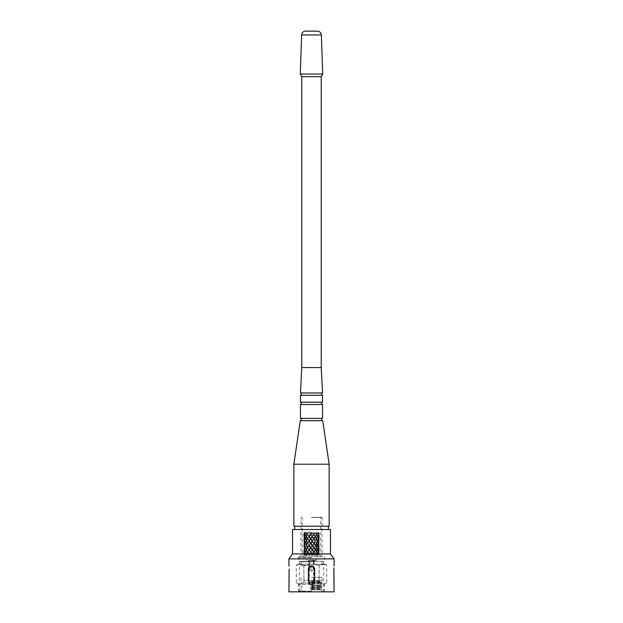 <?xml version="1.0" encoding="UTF-8"?>
<svg xmlns="http://www.w3.org/2000/svg" width="623" height="623" viewBox="0 0 623 623"><rect width="100%" height="100%" fill="white"/><g stroke="black" fill="none" stroke-linecap="round" stroke-linejoin="round"><path stroke-width="0.47" stroke-dasharray="3.12 2.34" d="M323.649 561.268L299.351 561.268L323.649 561.268L323.649 591.85L299.351 591.85L323.649 591.85M299.351 561.268L299.351 591.85M294.679 529.511L328.321 529.511L294.679 529.511M294.679 526.217L328.321 526.217L294.679 526.217M301.275 420.673L321.725 420.673L301.275 420.673M301.275 418.36L321.725 418.36L301.275 418.36M301.275 404.514L321.725 404.514L301.275 404.514M301.275 402.201L321.725 402.201L301.275 402.201M301.275 395.278L321.725 395.278L301.275 395.278M301.275 392.965L321.725 392.965L301.275 392.965M334.092 591.85L288.908 591.85M289.127 569.056L289.298 584.281M334.092 558.87L288.908 558.87M333.702 584.281L333.873 569.056M308.362 569.056C310.449 564.999 312.544 564.999 314.638 569.056L314.638 581.134C312.551 585.192 310.456 585.192 308.362 581.134L308.362 569.056A3.138 3.138 0 0 1 311.5 565.91A3.138 3.138 0 0 1 314.638 569.056L314.638 581.134L314.638 569.056M317.403 31.15L305.597 31.15M322.714 74.028L300.286 74.028M321.227 76.668L301.773 76.668M321.227 367.57L301.773 367.57M322.55 392.965L300.45 392.965M322.55 395.278L300.45 395.278M322.55 402.201L300.45 402.201M322.55 404.514L300.45 404.514M322.55 418.36L300.45 418.36M322.714 420.673L300.286 420.673M329.146 464.205L293.854 464.205M329.146 526.217L293.854 526.217M330.463 529.511L292.537 529.511M330.463 553.917L292.537 553.917M314.405 567.849A3.138 3.138 0 0 0 312.707 566.151M308.595 582.341A3.138 3.138 0 0 0 310.293 584.039M314.638 581.134A3.138 3.138 0 0 1 311.5 584.281A3.138 3.138 0 0 1 308.362 581.134M311.5 591.85L299.297 591.85L311.5 591.85M311.5 591.188L298.635 591.188L311.5 591.188M311.5 589.872L321.974 589.872L311.5 589.872M311.5 588.065L321.974 588.065L311.5 588.065M311.5 587.38L321.974 587.38L311.5 587.38M311.5 585.573L321.974 585.573L311.5 585.573M311.5 584.888L321.974 584.888L311.5 584.888M311.5 583.081L321.974 583.081L311.5 583.081M311.5 582.404L321.974 582.404L311.5 582.404M311.5 580.589L321.974 580.589L311.5 580.589M311.5 577.241L321.974 577.241L311.5 577.241M311.5 580.535L303.931 580.535L311.5 580.535M311.5 580.457L318.423 580.457L311.5 580.457M311.5 561.837L301.026 561.837L311.5 561.837M311.5 560.186L316.78 560.186L311.5 560.186M311.5 532.151L304.406 532.151L311.5 532.151M311.5 584.265L298.635 584.265L311.5 584.273M311.5 584.031L303.884 582.606C301.361 584.475 298.822 584.475 296.268 582.606C298.791 584.475 301.33 584.475 303.884 582.606L311.5 584.031L319.116 582.606L311.5 584.031M311.5 556.892L298.97 556.892L311.5 556.892M311.5 557.546L298.308 557.546L311.5 557.546M311.5 559.111L298.308 559.111L311.5 559.111M311.5 565.668L301.026 565.668L311.5 565.668M311.5 564.142L324.692 564.142L322.924 564.142L326.732 565.326L322.924 564.142L311.5 564.142L319.116 565.326L322.924 564.142L319.116 565.326L311.5 564.142L300.076 564.142L296.268 565.326L300.076 564.142L298.308 564.142L311.5 564.142L303.884 565.326L311.5 564.142L299.507 564.142L311.5 564.142M304.406 532.151L303.751 533.296L304.242 534.332L303.915 535.071L304.094 532.72L304.242 534.332L304.094 532.72L303.915 533.6L304.561 532.72L304.297 533.296L304.896 532.72L305.099 533.296L304.896 532.72L305.099 533.296L306.236 532.72L306.08 533.296L306.851 532.72L307.435 533.296L308.813 532.72L308.806 533.296L309.608 532.72L310.464 533.296L311.5 532.938L310.464 533.296L309.608 532.72L308.806 533.296L308.813 532.72L307.435 533.296L306.851 532.72L306.08 533.296L306.236 532.72L305.099 533.296L304.896 532.72L304.297 533.296L304.561 532.72L303.915 533.6L304.717 536.567L304.421 537.299L304.927 538.747L305.496 538.747L305.231 539.463L305.924 540.928L306.532 540.928L306.314 541.675L307.17 543.163L307.793 543.163L307.622 543.895L308.595 545.343L309.21 545.343L309.101 546.06L310.721 547.531L311.773 549.759L312.279 549.759L311.227 551.939L312.279 554.127L310.963 555.241L312.037 555.241L310.963 555.241L312.037 555.241L311.5 555.241L312.279 554.127L310.963 555.241L311.5 553.754L312.847 554.127L313.634 555.241L312.582 555.241L313.634 555.241L313.042 555.241L313.634 555.241L312.847 554.127L313.899 552.656L314.903 554.127L314.156 555.241L315.137 555.241L314.156 555.241L315.207 554.127L313.899 552.656L312.279 554.127L313.042 555.241L312.582 555.241L313.042 555.241L312.279 554.127L313.79 551.939L313.899 552.656L313.377 551.939L312.31 553.388L312.037 555.241L312.582 555.241L312.279 554.127L310.721 551.939L309.21 554.127L310.418 555.241L309.366 555.241L310.418 555.241L309.623 554.127L310.69 552.656L311.5 553.754L310.69 552.656L308.478 555.241L307.863 555.241L308.844 555.241L307.863 555.241L308.844 555.241L309.21 554.127L308.595 554.127L307.863 555.241L308.595 554.127L307.622 552.656L306.726 554.127L307.388 555.241L306.516 555.241L307.388 555.241L306.726 554.127L307.622 552.656L309.958 555.241L309.366 555.241L309.958 555.241L309.101 553.388L309.366 555.241L308.844 555.241L309.21 554.127L307.793 551.939L309.101 553.388L310.153 551.939L309.101 553.388L308.097 551.939L309.101 550.491L312.31 553.388L313.79 551.939L315.861 555.241L316.484 555.241L315.612 555.241L316.484 555.241L315.612 555.241L315.207 554.127L315.83 554.127L316.484 555.241L315.83 554.127L315.207 554.127L315.378 553.388L315.378 554.867L314.522 555.241L315.612 555.241L315.207 554.127L314.522 555.241L316.468 551.939L315.378 553.388L314.405 551.939L315.378 553.388L316.274 551.939L315.378 550.491L314.405 551.939L313.79 551.939L314.405 551.939L315.378 550.491L314.903 549.759L313.79 551.939L312.847 549.759L313.899 551.23L314.903 549.759L313.899 548.271L310.721 551.939L309.101 550.491L309.21 549.759L305.986 555.241L305.395 555.241L306.111 555.241L305.395 555.241L306.111 555.241L306.532 554.127L305.924 554.127L305.395 555.241L305.924 554.127L305.231 552.656L304.655 554.127L305.075 555.241L304.538 555.241L305.075 555.241L304.538 555.241L305.075 555.241L304.655 554.127L305.231 552.656L304.445 555.241L303.977 555.241L304.717 554.127L304.219 554.127L303.977 555.241L303.915 552.656L303.751 555.241L303.915 552.656L305.075 555.241L304.655 554.127L305.231 552.656L307.139 555.241L306.516 555.241L307.139 555.241L306.314 553.388L306.516 555.241L306.111 555.241L306.532 554.127L305.496 551.939L306.314 553.388L307.17 551.939L306.314 553.388L305.558 551.939L306.314 550.491L307.17 551.939L307.793 551.939L307.17 551.939L306.314 550.491L306.532 549.759L307.793 551.939L309.21 549.759L308.595 549.759L307.622 551.23L307.793 551.939L306.532 554.127L305.496 551.939L305.075 553.022L305.496 551.939L304.927 551.939L304.538 555.241L304.242 551.939L304.717 554.127L303.822 551.939L303.751 555.241L304.242 551.939L303.822 551.939L303.751 553.388L303.767 549.759L304.421 553.388L304.927 551.939L304.421 550.491L304.047 551.939L304.655 549.759L305.496 551.939L304.927 551.939L304.421 550.491L303.751 556.892M318.594 532.151L319.249 533.296L318.921 534.332L318.836 532.72L319.249 533.296L318.836 532.72L318.758 536.567L319.178 536.567L319.249 535.071L319.249 538.038L319.14 533.296L318.758 536.567L318.283 534.332L317.769 535.827L319.14 533.296L318.283 534.332L318.665 532.72L319.007 533.296L318.665 532.72L318.283 534.332L318.758 536.567L318.283 534.332L318.665 532.72L318.283 534.332L317.738 532.72L318.485 533.296L317.738 532.72L318.283 534.332L317.504 536.567L316.686 535.071L315.83 536.567L316.686 538.038L316.468 538.747L317.076 538.747L317.769 537.299L317.504 536.567L318.073 536.567L318.579 535.071L317.738 532.72L318.345 534.332L317.769 535.827L317.076 534.332L317.769 535.827L317.504 536.567L316.468 534.332L315.207 536.567L316.274 538.747L315.378 537.299L315.378 535.827L316.274 534.332L317.076 534.332L317.956 533.296L316.468 534.332L317.255 532.72L317.574 533.296L317.255 532.72L316.468 534.332L317.442 536.567L316.468 534.332L316.515 533.296L317.255 532.72L316.515 533.296L316.468 534.332L315.565 532.72L316.515 533.296L315.565 532.72L316.468 534.332L315.207 536.567L313.899 535.071L312.847 536.567L313.79 538.747L314.405 538.747L315.378 537.299L315.207 536.567L315.83 536.567L316.686 535.071L315.565 532.72L316.274 534.332L315.378 535.827L314.405 534.332L315.378 535.827L315.207 536.567L313.79 534.332L312.279 536.567L313.377 538.747L312.31 537.299L312.31 535.827L313.377 534.332L314.405 534.332L315.651 533.296L313.79 534.332L314.849 532.72L315.098 533.296L314.849 532.72L313.79 534.332L315.207 536.567L313.79 534.332L310.721 538.747L309.101 537.299L308.097 538.747L309.623 540.928L310.721 538.747L309.21 536.567L307.793 538.747L309.21 540.928L308.595 540.928L307.622 539.463L307.793 538.747L306.532 536.567L305.496 538.747L305.231 538.038L305.924 536.567L305.075 537.672L305.496 538.747L304.655 540.928L305.558 543.163L307.17 538.747L306.314 540.196L305.558 538.747L305.075 539.83L306.532 536.567L307.622 538.038L308.595 536.567L307.622 538.038L307.793 538.747L307.17 538.747L306.314 537.299L305.558 538.747L306.726 540.928L310.69 535.071L311.773 536.567L310.69 538.038L310.721 538.747L311.227 538.747L312.279 536.567L313.899 535.071L312.684 532.72L313.79 534.332L313.681 533.296L314.849 532.72L314.109 533.296L312.684 532.72L314.109 533.296L313.377 534.332L312.684 532.72L313.377 534.332L312.31 535.827L311.227 534.332L312.279 536.567L310.721 534.332L309.21 536.567L310.721 538.747L309.101 537.299L309.101 535.827L310.153 534.332L311.227 534.332L311.991 533.296L310.721 534.332L311.866 532.72L312.629 533.296L311.866 532.72L310.721 534.332L312.279 536.567L310.69 535.071L310.721 534.332L309.21 536.567L308.595 536.567L307.622 535.071L306.726 536.567L308.097 538.747L310.69 535.071L309.608 532.72L310.721 534.332L310.464 533.296L310.916 533.296L310.721 534.332L309.413 533.296L310.153 534.332L309.101 535.827L308.097 534.332L309.21 536.567L307.793 534.332L306.532 536.567L307.793 538.747L307.17 538.747L306.314 537.299L306.314 535.827L307.17 534.332L308.097 534.332L308.813 532.72L307.793 534.332L309.21 536.567L308.595 536.567L307.622 535.071L307.793 534.332L306.532 536.567L305.496 534.332L304.717 536.567L305.231 538.038L304.655 536.567L305.496 538.747L307.793 534.332L306.851 532.72L307.793 534.332L307.824 533.296L307.793 534.332L307.17 534.332L306.555 533.296L307.17 534.332L306.314 535.827L305.558 534.332L306.532 536.567L305.924 536.567L305.231 535.071L304.655 536.567L304.927 534.332L305.558 534.332L306.236 532.72L305.496 534.332L306.532 536.567L305.924 536.567L305.231 535.071L305.496 534.332L304.717 536.567L304.242 534.332L303.751 540.196L304.561 532.72L303.751 535.827L303.751 533.296L304.047 538.747L304.717 536.567L304.219 536.567L303.915 535.071L303.767 536.567L303.915 535.071L304.219 536.567L304.717 536.567L305.496 534.332L304.896 532.72L305.496 534.332L305.363 533.296L305.496 534.332L304.927 534.332L304.554 533.296L304.927 534.332L304.421 535.827L304.047 534.332L304.297 533.296L304.047 534.332L305.496 538.747L313.377 551.939L312.31 550.491L309.21 554.127L307.793 551.939L307.622 552.656L307.793 551.939L306.532 549.759L305.558 551.939L306.532 549.759L305.924 549.759L305.231 551.23L305.231 552.656L305.496 551.939L304.655 549.759L305.231 548.271L305.924 549.759L305.075 550.864L305.496 551.939L306.532 549.759L305.924 549.759L305.231 548.271L304.717 549.759L304.219 549.759L304.242 551.939L303.767 549.759L303.915 551.23L304.242 547.531L304.717 549.759L304.219 549.759L304.242 547.531L303.822 547.531L303.915 552.656L304.717 549.759L305.075 550.864L304.655 549.759L305.558 547.531L307.622 551.23L308.595 549.759L307.622 548.271L306.726 549.759L307.793 547.531L306.532 549.759L307.793 551.939L309.623 549.759L312.279 554.127L313.79 551.939L315.207 554.127L316.468 551.939L317.504 554.127L316.889 555.241L317.605 555.241L316.889 555.241L317.442 554.127L316.686 552.656L315.83 554.127L316.686 552.656L317.925 555.241L318.462 555.241L317.014 555.241L317.925 555.241L317.504 554.127L318.073 554.127L318.462 555.241L318.073 554.127L318.579 552.656L319.023 555.241L318.555 555.241L318.579 552.656L317.014 555.241L317.769 553.388L317.769 554.867L317.925 553.022L317.076 551.939L317.769 553.388L318.345 551.939L317.504 554.127L316.468 551.939L317.076 551.939L317.769 550.491L318.345 551.939L317.504 549.759L316.468 551.939L317.076 551.939L317.769 550.491L319.249 555.241L319.249 552.656L319.178 554.127L318.758 554.127L319.132 555.241L318.758 554.127L318.555 555.241L319.023 555.241L318.555 555.241L319.085 550.491L318.781 551.939L318.283 551.939L318.781 551.939L318.953 549.759L317.925 553.022L318.345 551.939L317.504 549.759L317.925 550.864L317.504 549.759L318.073 549.759L318.579 551.23L318.283 551.939L319.132 555.241L318.758 549.759L319.178 549.759L319.249 551.23L318.921 551.939L318.758 549.759L319.178 549.759L319.249 551.23L319.233 547.531L318.579 552.656L318.953 549.759L318.579 551.23L318.073 549.759L318.579 548.271L318.953 549.759L318.345 547.531L317.504 549.759L318.073 549.759L318.579 548.271L319.249 556.892M311.5 547.897L312.279 549.759L310.69 551.23L310.69 552.656L309.21 549.759L308.595 549.759L307.622 548.271L307.793 547.531L307.17 547.531L306.314 549.019L306.532 549.759L305.496 547.531L304.717 549.759L304.242 547.531L304.079 549.759L303.767 545.343L304.717 549.759L304.242 547.531L304.655 545.343L305.496 547.531L304.927 547.531L304.421 549.019L304.927 547.531L304.421 546.06L304.047 547.531L304.717 545.343L304.219 545.343L303.915 546.792L304.047 543.163L304.717 545.343L304.219 545.343L304.242 543.163L303.822 543.163L304.242 547.531L304.717 545.343L305.496 547.531L304.927 547.531L304.655 545.343L305.231 546.792L305.924 545.343L305.075 546.426L306.314 549.019L307.17 547.531L306.314 546.06L305.558 547.531L306.532 545.343L305.075 548.645L305.496 547.531L306.532 549.759L308.097 547.531L310.69 551.23L311.773 549.759L310.69 548.271L309.623 549.759L310.721 547.531L309.21 549.759L310.721 551.939L312.279 549.759L313.79 551.939L315.207 549.759L316.468 551.939L315.378 550.491L315.207 549.759L315.83 549.759L316.686 551.23L316.686 552.656L316.468 551.939L317.504 549.759L316.686 551.23L315.83 549.759L316.686 548.271L317.442 549.759L316.468 547.531L315.207 549.759L315.83 549.759L316.686 548.271L316.468 547.531L317.504 549.759L316.468 551.939L313.79 547.531L312.31 549.019L313.377 547.531L312.31 546.06L311.227 547.531L311.5 547.897M311.5 543.536L312.279 545.343L309.101 549.019L309.21 549.759L307.793 547.531L307.17 547.531L306.314 546.06L306.532 545.343L305.924 545.343L305.231 543.895L304.717 545.343L305.496 547.531L306.726 545.343L309.101 549.019L310.153 547.531L309.101 546.06L308.097 547.531L309.21 545.343L307.793 547.531L309.21 549.759L310.721 547.531L312.31 549.019L312.279 549.759L312.847 549.759L313.79 547.531L315.207 549.759L313.79 551.939L312.279 549.759L313.79 547.531L314.405 547.531L315.378 549.019L315.207 549.759L316.468 547.531L317.076 547.531L317.769 549.019L317.504 549.759L318.345 547.531L317.769 546.06L317.076 547.531L317.925 548.645L317.504 549.759L316.468 547.531L317.076 547.531L317.769 546.06L318.283 547.531L318.781 547.531L318.758 549.759L318.953 545.343L318.283 547.531L318.781 547.531L318.758 545.343L319.178 545.343L318.758 549.759L318.283 547.531L317.925 548.645L318.345 547.531L317.504 545.343L315.378 549.019L314.405 547.531L315.378 546.06L316.274 547.531L315.207 545.343L313.899 546.792L313.79 547.531L314.405 547.531L315.378 546.06L315.207 545.343L316.468 547.531L315.207 549.759L312.279 545.343L313.79 547.531L312.279 549.759L309.623 545.343L310.69 546.792L311.773 545.343L310.69 543.895L309.623 545.343L308.595 545.343L307.622 546.792L307.793 547.531L305.231 543.895L304.655 545.343L305.496 543.163L304.717 545.343L304.242 543.163L304.079 545.343L304.079 540.928L304.717 545.343L304.242 543.163L304.717 540.928L304.219 540.928L304.242 543.163L303.767 540.928L303.915 542.423L304.242 538.747L304.242 543.163L304.717 540.928L305.496 543.163L304.927 543.163L304.421 544.634L304.927 543.163L304.421 541.675L304.047 543.163L304.717 540.928L304.219 540.928L304.242 538.747L303.822 538.747L303.751 540.196L304.079 540.928L304.242 538.747L305.231 542.423L305.924 540.928L305.075 542.049L305.496 543.163L304.927 543.163L304.421 541.675L305.231 539.463L305.924 540.928L306.532 540.928L305.496 543.163L307.622 546.792L308.595 545.343L307.622 543.895L306.726 545.343L307.793 543.163L306.532 545.343L307.793 547.531L310.721 543.163L309.101 544.634L309.21 545.343L308.097 543.163L309.101 544.634L310.153 543.163L309.101 541.675L308.097 543.163L307.17 543.163L306.314 544.634L306.532 545.343L305.558 543.163L306.314 544.634L307.17 543.163L306.314 541.675L305.075 544.268L305.496 543.163L306.532 545.343L309.21 540.928L313.899 546.792L313.79 547.531L315.207 545.343L315.83 545.343L316.686 546.792L316.468 547.531L317.504 545.343L318.283 547.531L318.758 545.343L318.921 547.531L319.233 543.163L318.283 547.531L318.758 545.343L318.345 543.163L317.504 545.343L318.073 545.343L318.579 546.792L318.073 545.343L318.579 543.895L318.953 545.343L318.283 543.163L318.781 543.163L319.085 544.634L318.953 540.928L318.283 543.163L318.781 543.163L318.758 540.928L319.178 540.928L318.758 545.343L318.283 543.163L317.504 545.343L318.073 545.343L318.345 543.163L317.769 544.634L317.076 543.163L317.925 544.268L316.686 546.792L315.83 545.343L316.686 543.895L317.442 545.343L316.468 543.163L315.378 544.634L315.207 545.343L315.83 545.343L316.686 543.895L316.468 543.163L317.925 546.426L317.504 545.343L316.468 547.531L315.207 545.343L313.899 546.792L312.847 545.343L313.899 543.895L314.903 545.343L313.79 543.163L312.279 545.343L313.899 543.895L313.79 543.163L315.207 545.343L313.79 547.531L312.279 545.343L310.721 547.531L312.31 546.06L312.279 545.343L310.69 543.895L310.721 543.163L311.5 543.536M312.31 541.675L311.227 543.163L312.31 544.634L313.377 543.163L312.279 540.928L310.69 542.423L310.721 543.163L312.31 541.675L313.377 543.163L314.405 543.163L315.378 544.634L315.207 545.343L317.769 541.675L318.283 543.163L317.504 545.343L316.468 543.163L317.076 543.163L317.769 541.675L318.345 543.163L317.504 540.928L315.378 544.634L314.405 543.163L315.378 541.675L316.274 543.163L314.903 540.928L313.79 543.163L314.405 543.163L315.378 541.675L315.207 540.928L316.468 543.163L315.207 545.343L313.79 543.163L310.721 547.531L309.21 545.343L310.721 543.163L309.101 541.675L309.21 540.928L312.279 545.343L313.79 543.163L312.279 540.928L313.899 542.423L313.79 543.163L315.207 540.928L315.83 540.928L316.686 542.423L316.468 543.163L317.504 540.928L318.283 543.163L318.758 540.928L318.921 543.163L319.233 538.747L318.283 543.163L318.758 540.928L318.345 538.747L317.504 540.928L318.073 540.928L318.579 542.423L318.073 540.928L318.579 539.463L318.953 540.928L318.283 538.747L318.781 538.747L319.085 540.196L318.758 540.928L319.233 538.747L319.085 540.196L318.758 536.567L318.758 540.928L318.283 538.747L318.781 538.747L318.758 536.567L319.178 536.567L319.249 538.038L318.921 538.747L318.758 536.567L317.504 540.928L318.073 540.928L318.283 538.747L317.769 540.196L317.076 538.747L317.925 539.83L316.686 542.423L315.83 540.928L316.686 539.463L317.442 540.928L316.468 538.747L317.925 542.049L317.504 540.928L316.468 543.163L315.207 540.928L315.83 540.928L316.686 539.463L316.468 538.747L317.076 538.747L317.769 537.299L318.283 538.747L317.504 540.928L316.468 538.747L313.899 542.423L312.847 540.928L313.899 539.463L314.903 540.928L313.79 538.747L315.207 540.928L313.79 543.163L312.279 540.928L313.899 539.463L313.79 538.747L314.405 538.747L315.378 540.196L315.207 540.928L316.274 538.747L315.378 540.196L314.405 538.747L315.378 537.299L316.468 538.747L315.207 540.928L313.79 538.747L309.21 545.343L307.622 542.423L307.793 543.163L309.21 540.928L308.595 540.928L307.622 542.423L306.726 540.928L307.622 542.423L308.595 540.928L307.622 539.463L306.532 540.928L307.793 543.163L309.21 540.928L310.721 543.163L312.279 540.928L310.69 542.423L309.623 540.928L310.69 539.463L311.773 540.928L310.721 538.747L312.279 540.928L312.31 540.196L312.31 541.675M311.5 539.105L312.31 540.196L313.377 538.747L312.31 540.196L311.5 539.105M304.047 538.747L305.496 543.163L307.793 538.747L309.21 540.928L312.31 537.299L313.79 538.747L312.279 540.928L310.721 538.747L309.21 540.928L307.793 538.747L306.532 540.928L305.496 538.747L304.927 538.747L304.717 540.928L305.075 539.83L304.717 540.928L304.047 538.747L304.421 540.196L304.927 538.747L304.421 537.299L304.047 538.747M304.219 536.567L304.242 538.747L304.717 536.567L304.242 538.747L303.767 536.567L303.915 538.038L304.219 536.567M310.153 538.747L309.101 540.196L310.153 538.747M309.623 536.567L310.721 538.747L312.279 536.567L313.899 538.038L313.79 538.747L315.207 536.567L315.83 536.567L316.686 538.038L316.468 538.747L317.504 536.567L318.283 538.747L318.953 536.567L318.579 538.038L318.073 536.567L318.579 538.038L318.579 535.071L318.073 536.567L317.504 536.567L318.345 538.747L317.504 536.567L316.468 538.747L315.207 536.567L313.79 538.747L312.279 536.567L310.69 538.038L309.623 536.567M314.903 536.567L313.899 538.038L314.903 536.567M317.442 536.567L316.686 538.038L317.442 536.567M319.233 534.332L318.758 536.567L319.233 534.332M317.925 535.453L317.504 536.567L317.925 535.453M300.076 564.142L303.884 565.326L300.076 564.142M303.884 565.326L303.884 582.606L303.884 565.326M298.308 564.142L296.268 565.326L296.268 582.606L298.635 584.265L298.635 591.188L299.297 591.85M319.116 565.326L319.116 582.606C321.639 584.475 324.178 584.475 326.732 582.606C324.209 584.475 321.67 584.475 319.116 582.606L319.116 565.326M324.692 564.142L326.732 565.326L326.732 582.606L324.365 584.265L324.365 591.188L323.703 591.85M311.5 556.721L322.216 556.721L311.5 556.721M311.5 517.472L322.216 517.472L311.5 517.472M311.5 517.308L322.052 517.308L311.5 517.308M312.325 567.444C311.773 568.503 311.227 568.503 310.675 567.444C311.227 568.503 311.773 568.503 312.325 567.444C311.773 566.377 311.227 566.377 310.675 567.444C311.227 566.377 311.773 566.377 312.325 567.444M308.86 560.186L314.14 560.186L308.86 560.186L308.86 561.837L314.14 561.837L308.86 561.837M314.14 560.186L314.14 561.837M313.564 560.186L313.229 570.084L309.771 570.084L313.229 570.084L311.5 571.166L309.771 570.084L309.771 560.513L313.229 560.513L309.436 560.186L313.564 560.186L309.436 560.186M311.336 590.199L309.981 587.232L313.019 587.232L309.981 587.232L309.981 582.287L309.405 581.952L313.595 581.952L309.405 581.952L309.405 561.837L313.595 561.837L309.405 561.837M311.664 590.199L313.019 587.232L313.019 582.287L309.981 582.287L313.595 581.952L313.595 561.837M321.359 34.974L301.641 34.974M311.5 588.68L320.9 588.68L311.5 588.68M311.5 586.188L320.9 586.188L311.5 586.188M311.5 583.704L320.9 583.704L311.5 583.704M311.5 581.212L320.9 581.212L311.5 581.212M311.5 589.249L320.9 589.249L311.5 589.249M311.5 586.765L320.9 586.765L311.5 586.765M311.5 581.781L320.9 581.781L311.5 581.781M289.298 565.91L288.908 565.91M333.702 565.91L334.092 565.91M322.628 591.85L321.974 591.188L321.974 589.872L320.736 588.969L321.974 588.065L321.974 587.38L320.736 586.477L321.974 585.573L321.974 584.888L320.736 583.985L321.974 583.081L321.974 582.404L320.736 581.5L321.974 580.589L321.974 577.241M300.372 591.85L301.026 591.188L301.026 589.872L302.264 588.969L301.026 588.065L301.026 587.38L302.264 586.477L301.026 585.573L301.026 584.888L302.264 583.985L301.026 583.081L301.026 582.404L302.264 581.5L301.026 580.589L301.026 577.241M303.931 577.241L303.931 580.535M313.976 561.837L313.976 580.457M314.802 560.186L314.802 561.837M316.78 532.151L316.78 560.186M298.97 556.892L298.308 557.546L298.308 559.111L301.026 561.837L301.026 565.668L299.507 564.142M324.03 556.892L324.692 557.546L324.692 559.111L321.974 561.837L321.974 565.668L323.493 564.142M306.22 532.151L306.22 560.186M308.198 560.186L308.198 561.837M309.024 561.837L309.024 580.457M319.069 577.241L319.069 580.535M302.264 517.308L302.264 556.892M322.052 517.308L322.052 556.892M300.948 556.892L300.948 517.308M320.736 556.892L320.736 517.308"/><path stroke-width="0.93" d="M292.537 553.917L330.463 553.917L334.092 558.87L288.908 558.87L292.537 553.917L292.537 529.511L330.463 529.511L330.463 553.917M328.321 529.511L328.321 526.217M294.679 529.511L294.679 526.217M293.854 526.217L329.146 526.217L329.146 464.205L293.854 464.205L293.854 526.217M293.854 464.205L300.286 420.673L322.714 420.673L329.146 464.205M321.725 420.673L321.725 418.36M301.275 420.673L301.275 418.36M300.45 418.36L322.55 418.36L322.55 404.514L300.45 404.514L300.45 418.36M321.725 404.514L321.725 402.201M301.275 404.514L301.275 402.201M300.45 402.201L322.55 402.201L322.55 395.278L300.45 395.278L300.45 402.201M321.725 395.278L321.725 392.965M301.275 395.278L301.275 392.965M301.773 367.57L321.227 367.57L322.55 392.965L300.45 392.965L301.773 367.57L301.773 76.668L321.227 76.668L322.714 74.028L300.286 74.028L301.773 76.668M321.227 367.57L321.227 76.668M301.641 34.974L321.359 34.974A3.956 3.956 0 0 0 317.403 31.15L305.597 31.15A3.956 3.956 0 0 0 301.641 34.974L300.286 74.028M321.359 34.974L322.714 74.028M314.638 569.056C312.551 564.999 310.456 564.999 308.362 569.056L308.362 581.134C310.449 585.192 312.544 585.192 314.638 581.134L314.638 569.056A3.138 3.138 0 0 0 314.405 567.849M289.127 569.056L288.908 591.85L334.092 591.85L333.905 567.849M333.905 567.833L333.873 569.056M334.092 565.91L334.092 558.87M288.94 566.151L288.908 558.87M312.707 566.151A3.138 3.138 0 0 0 308.362 569.056M308.362 581.134A3.138 3.138 0 0 0 308.595 582.341M310.293 584.039A3.138 3.138 0 0 0 314.638 581.134"/></g></svg>
